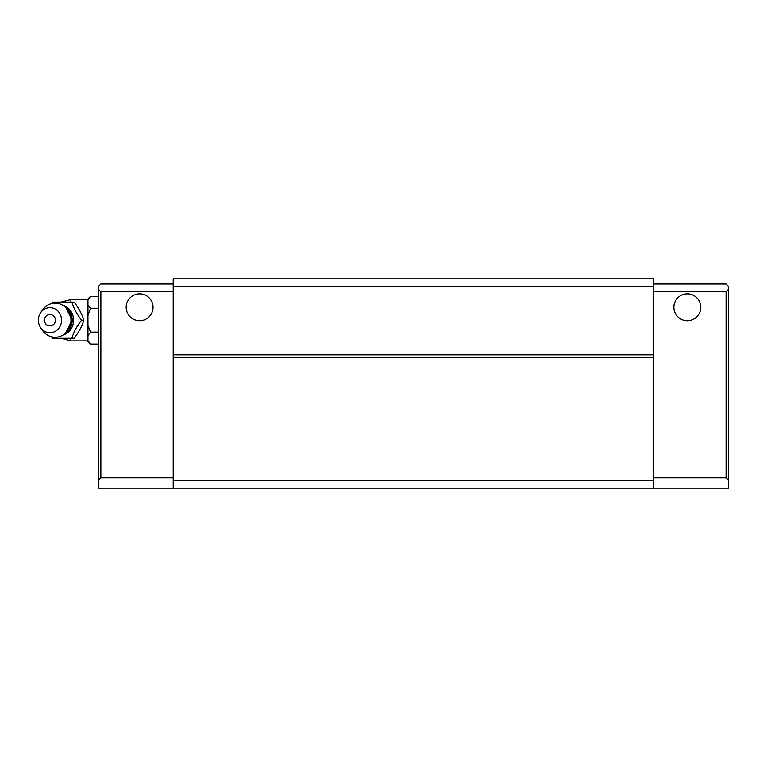 <?xml version="1.0" encoding="UTF-8"?>
<svg xmlns="http://www.w3.org/2000/svg" width="767" height="767" viewBox="0 0 767 767"><rect width="100%" height="100%" fill="white"/><g stroke="black" fill="none" stroke-linecap="round" stroke-linejoin="round"><path stroke-width="1.15" d="M700.75 307.289A13.432 13.432 0 0 1 687.318 320.721A13.432 13.432 0 0 1 673.877 307.289A13.432 13.432 0 0 1 687.318 293.857A13.432 13.432 0 0 1 700.75 307.289M126.191 307.289A13.432 13.432 0 0 0 139.623 320.721A13.432 13.432 0 0 0 153.055 307.289A13.432 13.432 0 0 0 139.623 293.857A13.432 13.432 0 0 0 126.191 307.289M728.65 289.207L728.65 480.382L726.071 477.793L726.071 291.786L728.65 289.207L728.65 286.618L726.071 284.039L653.733 284.039M728.65 480.382L728.65 488.128L173.208 488.128L173.208 480.382L653.733 480.382L653.733 488.128M98.281 289.207L98.281 480.382L100.87 477.793L100.87 291.786L98.281 289.207L98.281 286.618L100.87 284.039L173.208 284.039M98.281 480.382L98.281 488.128L173.208 488.128M726.071 477.793L653.733 477.793M100.87 477.793L173.208 477.793M173.208 480.382L173.208 278.872L653.733 278.872L653.733 480.382M726.071 291.786L653.733 291.786M100.87 291.786L173.208 291.786M173.208 357.403L653.733 357.403M653.733 354.824L173.208 354.824M173.208 286.618L653.733 286.618M65.166 333.424A15.321 14.209 -90 0 0 72.194 320.203A15.321 14.209 -90 0 0 65.166 306.982M51.427 303.646L52.568 302.121L71.935 302.121C73.594 308.152 76.825 314.173 81.609 320.203L83.843 320.203C82.011 326.176 78.79 332.207 74.169 338.285L52.568 338.285L51.427 336.771M52.568 302.121L74.169 302.121C78.733 308.094 81.954 314.125 83.843 320.203M98.281 308.276L90.525 308.276L87.956 315.103L90.525 308.276L87.956 304.854L87.956 325.304L90.525 332.14L98.281 332.14M90.525 332.14L87.956 335.553L87.956 341.497L90.525 344.067L87.956 340.653M90.525 344.067L98.281 344.067M90.525 296.34L87.956 298.919L87.956 299.753L90.525 296.34L98.281 296.34M87.956 299.753L87.956 304.854M87.956 325.304L87.956 335.553M74.169 302.121L71.935 302.121M54.802 338.285L52.568 338.285M81.609 320.203C76.825 326.234 73.594 332.255 71.935 338.285M38.35 320.203A12.521 11.61 90 0 1 40.622 312.763A12.521 11.61 90 0 1 53.594 308.305A12.521 11.61 90 0 1 61.571 320.203A12.521 11.61 90 0 1 53.594 332.101A12.521 11.61 90 0 1 40.622 327.653A12.521 11.61 90 0 1 38.35 320.203M40.622 327.653L42.463 330.337A17.047 15.81 -90 0 0 60.123 336.397A17.047 15.81 -90 0 0 70.986 320.203A17.047 15.81 -90 0 0 60.123 304.01A17.047 15.81 -90 0 0 42.463 310.069L40.622 312.763M44.611 320.203C44.285 327.662 55.655 327.643 55.31 320.203C55.636 312.763 44.285 312.754 44.611 320.203M62.942 335.064A15.35 14.228 -90 0 0 73.594 320.203A15.35 14.228 -90 0 0 62.942 305.352M70.9 318.401L70.9 313.885M87.956 299.542L70.9 299.542L70.9 302.121M70.9 338.285L70.9 340.874L87.956 340.874M70.9 326.521L70.9 322.006M65.732 332.907L72.184 320.203L65.732 307.5M70.9 299.542L60.9 302.121M60.9 338.285L70.9 340.874"/></g></svg>
